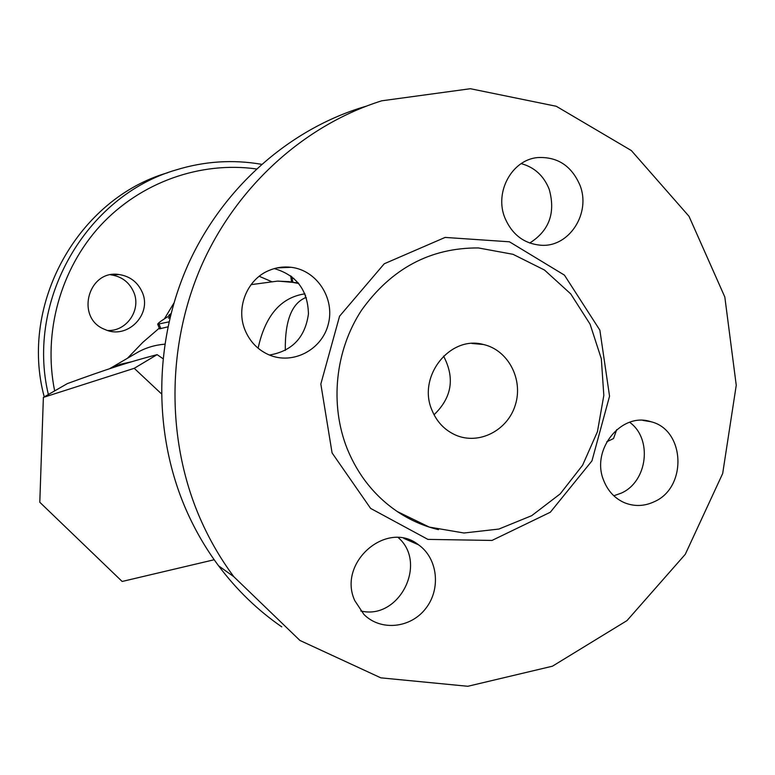 <?xml version="1.0" encoding="UTF-8"?>
<svg xmlns="http://www.w3.org/2000/svg" width="775" height="775" viewBox="0 0 775 775"><rect width="100%" height="100%" fill="white"/><g stroke="black" fill="none" stroke-linecap="round" stroke-linejoin="round"><path stroke-width="1.16" d="M434.039 414.761C451.893 397.575 455.061 378.016 443.552 356.083M431.907 410.062C417.202 376.505 450.004 335.1 483.377 344.488C508.08 349.951 523.445 379.217 515.385 404.782C507.77 430.503 478.853 445.344 455.574 435.056C444.588 430.106 436.693 421.774 431.907 410.062M269.458 355.037C292.194 351.114 305.185 337.406 308.44 313.923C307.859 290.199 296.476 275.086 274.282 268.596M360.801 610.971C399.048 620.436 428.013 563.377 398.292 537.627M613.819 495.777L621.337 493.094C647.638 481.566 652.686 438.728 629.639 422.278M529.722 243.03C549.252 230.698 555.752 212.796 549.213 189.313C543.798 175.809 534.459 167.245 521.197 163.622M54.657 390.91C42.828 332.562 60.479 269.07 100.44 225.564C140.585 182.193 200.338 161.142 256.36 168.94M142.154 292.049C152.568 314.282 127.197 340.031 104.993 329.491C75.097 318.535 87.827 269.254 119.156 274.553C129.948 276.239 137.611 282.081 142.154 292.049M261.475 164.3C232.858 159.359 204.426 161.219 176.157 169.899C86.219 195.813 25.701 300.274 48.37 394.523M167.904 172.67C78.236 198.419 19.046 303.858 44.243 396.897M110.68 274.825L111.222 274.883C121.733 276.53 129.202 282.207 133.629 291.913C141.622 309.448 126.955 331.429 107.764 330.499M281.78 626.888C257.736 610.283 236.675 589.93 218.608 565.837C204.862 547.382 193.44 527.31 184.324 505.62C153.072 430.571 154.283 340.38 188.122 264.546C222.338 188.858 287.322 130.946 361.111 107.735L365.907 106.282M198.332 514.232C165.947 436.286 167.245 342.502 202.382 263.655C237.906 184.973 305.311 124.833 381.717 100.808L470.386 88.718L556.295 106.282L631.325 150.534L689.004 216.293L724.819 296.99L736.25 385.262L722.678 473.525L685.284 554.309L627.004 620.591L552.439 666.2L467.838 686.282L380.825 677.844L299.944 640.46L233.847 576.736C219.616 557.593 207.778 536.755 198.332 514.232M347.258 448.899C358.098 475.298 374.771 496.184 397.265 511.539L429.282 527.087L463.973 533.006L498.906 529.054L531.698 515.666L560.199 493.888L582.587 465.252L597.438 431.704L603.822 395.424L601.332 358.786L590.085 324.183L570.739 293.909L544.496 270.039L513.011 254.307L478.378 247.942C430.377 247.7 391.443 268.46 361.557 310.213C335.081 350.513 329.549 404.54 347.258 448.899M245.171 330.412C249.976 341.736 257.843 349.854 268.76 354.747C292.611 365.257 322.003 349.932 328.309 324.115C335.139 298.433 316.888 270.243 291.129 267.298C283.563 266.397 276.229 267.433 269.138 270.417C247.051 279.242 235.513 308.004 245.171 330.412M354.766 600.625L363.901 614.42C380.699 631.363 410.614 628.302 425.737 608.501C441.188 588.981 437.768 558.281 418.51 544.796C386.977 519.512 337.164 562.563 354.766 600.625M603.696 480.471C607.862 491.021 614.788 498.441 624.485 502.733C634.434 506.705 644.393 506.356 654.342 501.677C687.493 487.368 685.119 429.708 650.874 421.716C621.472 411.651 590.627 449.723 603.696 480.471M504.835 217.746C512.11 234.757 524.307 243.941 541.415 245.278C569.441 247.128 591.189 212.941 579.933 185.157C571.475 165.685 557.312 156.502 537.443 157.587C511.868 159.902 494.324 192.093 504.835 217.746M162.915 358.612L157.102 354.64C128.088 362.264 107.134 369.084 67.338 383.606L43.371 397.401L134.23 368.309L161.326 393.719M157.102 354.64L134.23 368.309M214.191 559.744L122.14 581.463L39.796 502.258L43.371 397.401M606.786 441.769L613.519 438.553L616.716 429.631M170.955 313.623L168.814 315.231L170.791 314.272M170.578 315.144L167.177 317.072C161.055 320.918 157.897 323.291 157.683 324.202L168.96 321.867M169.899 317.866L168.437 318.108L170.171 316.743M167.865 326.866L159.592 328.823M164.746 344.168C154.835 345.02 145.778 347.752 137.572 352.363L109.498 368.764M304.953 293.832C280.879 297.397 265.263 315.522 258.114 348.198M285.316 350.416L285.307 350.232C284.919 321.131 291.603 303.645 305.369 297.745L306.406 297.774M305.544 295.304L305.369 297.745M131.643 361.751L120.261 364.298L109.75 368.677M278.273 281.102L298.239 282.865M292.863 281.868L291.952 278.341L291.468 281.683M271.521 281.587L259.228 276.287M173.833 303.209L164.426 318.777M332.078 452.92L370.615 508.4L427.916 539.39L492.009 540.437L550.308 512.246L591.964 460.873L609.547 396.19L599.869 330.169L564.433 275.125L509.437 241.8L445.121 237.421L384.235 263.781L339.566 316.21L320.831 384.032L332.078 452.92M158.933 323.911L160.88 328.629M298.762 283.505L289.036 281.645L277.479 281.122L251.061 284.648M293.812 278.312L291.952 278.341L291.787 276.627M483.377 344.488L471.975 343.48M111.222 274.883L119.156 274.544M233.847 576.736L218.608 565.837M397.265 511.539C410.043 520.122 423.78 526.167 438.456 529.645M277.169 267.888L291.129 267.298M418.51 544.796L403.814 538.373M650.874 421.716L642.863 420.399M168.814 315.231L169.115 315.958M157.683 324.202L159.631 328.929M159.292 328.116L142.765 342.395L127.458 358.263M291.497 281.693L290.712 275.813"/></g></svg>
